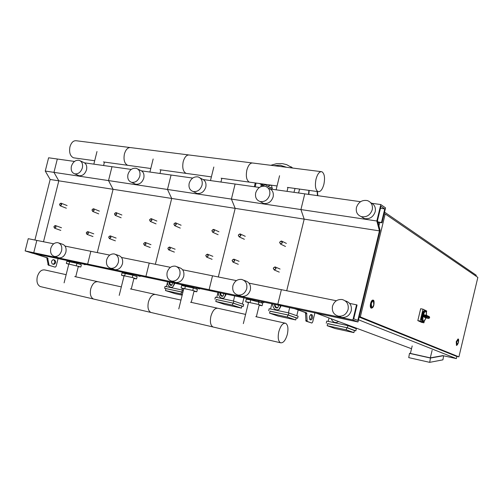 <?xml version="1.0" encoding="UTF-8"?>
<svg xmlns="http://www.w3.org/2000/svg" width="503" height="503" viewBox="0 0 503 503"><rect width="100%" height="100%" fill="white"/><g stroke="black" fill="none" stroke-linecap="round" stroke-linejoin="round"><path stroke-width="0.75" d="M314.909 312.866L312.696 321.977L311.873 323.058L307.188 321.411L306.616 312.86L293.708 308.383L33.657 253.443L46.741 257.681L48.263 265.125L55.204 267.162L56.141 266.301L58.071 258.605M53.054 259.661L53.972 259.95C55.292 261.566 55.047 263 53.236 264.257M34.311 253.657L47.584 257.863L49.099 265.307L55.204 267.162M34.305 253.694L41.667 255.14M357.998 321.964L352.899 319.971L356.564 304.812L357.073 305.032L353.747 318.795L357.822 320.405L379.457 230.877L376.829 220.999L380.802 204.558L385.562 207.89L381.959 222.785L381.488 222.471L384.764 208.915L380.953 206.261L377.508 220.528L380.123 230.399L357.998 321.964L283.554 306.239L277.838 304.152L209.103 289.671L215.315 291.822L209.103 289.671L145.927 276.354L152.541 278.561L145.927 276.354L87.654 264.081L94.595 266.32L87.654 264.081L33.745 252.72L40.938 254.983L33.745 252.72L25.15 250.909L32.381 253.172L41.648 255.21M52.356 263.987L53.714 264.408C55.795 263.541 56.16 262.113 54.814 260.133L53.437 259.699C51.344 260.554 50.979 261.981 52.331 263.981L52.356 263.987M310.929 319.971L309.861 319.594C308.961 317.38 309.383 315.689 311.118 314.513L312.181 314.909C313.08 317.104 312.659 318.789 310.929 319.971M352.899 319.971L277.838 304.152L284.12 306.446L295.142 308.817L305.434 312.608L305.994 321.153L311.873 323.058M310.15 319.694C311.627 317.971 311.91 316.286 311.005 314.658L310.709 314.545M25.15 250.909L28.231 238.686L36.838 240.415L33.745 252.72L36.838 240.415L53.695 243.81M34.914 240.032L50.155 179.477L45.264 171.058L48.602 157.785L57.323 159.011L53.959 172.366L45.264 171.058M379.457 230.877L304.189 219.132L286.716 290.747L304.189 219.132L235.184 208.361L218.308 276.964L235.184 208.361L171.699 198.446L155.37 264.289L171.699 198.446L113.087 189.298L97.28 252.588L113.087 189.298L58.813 180.829L43.497 241.761L58.813 180.829L50.155 179.477M376.829 220.999L300.926 209.562L304.189 219.132L300.926 209.562L231.405 199.094L235.184 208.361L231.405 199.094L167.486 189.468L171.699 198.446L167.486 189.468L108.522 180.583L113.087 189.298L108.522 180.583L53.959 172.366L58.813 180.829L53.959 172.366L57.323 159.011L74.507 161.432M59.536 204.3L60.215 205.815L61.655 204.664L60.976 203.149L59.536 204.3M59.568 204.275C60.517 202.935 61.108 203.042 61.335 204.576C60.385 205.916 59.8 205.809 59.568 204.275M114.483 213.781L115.225 215.366L116.771 214.177L116.03 212.599L114.483 213.781M114.539 213.762C115.545 212.379 116.18 212.486 116.445 214.089C115.439 215.473 114.797 215.366 114.539 213.762M173.875 224.036L174.692 225.69L176.352 224.464L175.534 222.81L173.875 224.036M173.956 224.017C175.025 222.578 175.717 222.697 176.019 224.369C174.943 225.809 174.258 225.69 173.956 224.017M238.277 235.153L239.177 236.882L240.962 235.618L240.069 233.889L238.277 235.153M238.378 235.134C239.522 233.644 240.271 233.776 240.623 235.523C239.478 237.014 238.73 236.888 238.378 235.134M91.999 209.902L92.715 211.455L94.218 210.285L93.501 208.732L91.999 209.902M92.049 209.877C93.03 208.512 93.646 208.619 93.891 210.197C92.91 211.562 92.294 211.455 92.049 209.877M149.548 219.836L150.34 221.458L151.95 220.251L151.164 218.629L149.548 219.836M149.617 219.817C150.667 218.403 151.334 218.516 151.617 220.163C150.573 221.578 149.907 221.458 149.617 219.817M211.876 230.594L212.744 232.292L214.473 231.047L213.612 229.343L211.876 230.594M211.97 230.575C213.083 229.11 213.806 229.236 214.133 230.952C213.021 232.417 212.297 232.298 211.97 230.575M279.593 242.283L280.542 244.068L282.422 242.773L281.466 240.994L279.593 242.283M279.712 242.27C280.907 240.742 281.693 240.88 282.07 242.679C280.875 244.207 280.089 244.068 279.712 242.27M53.915 226.664L54.62 228.205L56.028 227.067L55.324 225.526L53.915 226.664M53.947 226.652C54.896 225.319 55.481 225.432 55.707 226.985C54.764 228.312 54.173 228.199 53.947 226.652M108.679 237.026L109.459 238.636L110.962 237.46L110.188 235.85L108.679 237.026M108.736 237.014C109.742 235.637 110.377 235.756 110.635 237.372C109.629 238.749 108.994 238.629 108.736 237.014M167.883 248.231L168.738 249.916L170.354 248.696L169.498 247.017L167.883 248.231M167.958 248.218C169.027 246.791 169.712 246.923 170.014 248.608C168.945 250.035 168.26 249.903 167.958 248.218M232.078 260.378L233.021 262.138L234.756 260.881L233.82 259.12L232.078 260.378M232.179 260.365C233.323 258.888 234.065 259.026 234.417 260.793C233.273 262.27 232.524 262.132 232.179 260.365M86.271 232.788L87.019 234.373L88.484 233.21L87.742 231.625L86.271 232.788M86.315 232.776C87.302 231.418 87.912 231.531 88.157 233.122C87.176 234.48 86.56 234.36 86.315 232.776M143.638 243.641L144.455 245.294L146.027 244.093L145.21 242.44L143.638 243.641M143.701 243.628C144.745 242.226 145.411 242.352 145.694 244.005C144.65 245.414 143.984 245.288 143.701 243.628M205.758 255.398L206.664 257.127L208.355 255.889L207.45 254.153L205.758 255.398M205.853 255.386C206.966 253.927 207.682 254.065 208.009 255.794C206.896 257.253 206.18 257.121 205.853 255.386M273.261 268.168L274.267 269.985L276.084 268.703L275.084 266.886L273.261 268.168M273.381 268.162C274.569 266.647 275.355 266.791 275.732 268.608C274.544 270.124 273.758 269.979 273.381 268.162M378.35 223.703L378.69 222.288M358.52 319.795L456.366 358.608L456.887 356.413M476.033 276.153L476.253 275.242L384.537 212.128M411.517 348.742L316.022 313.099M412.19 345.938L410.398 353.427L430.317 357.866L442.81 355.627L456.366 358.608M458.34 342.593L456.9 345.008L456.774 341.889L458.214 339.481L458.34 342.593M456.485 345.366L456.221 341.744L457.981 338.984M373.779 304.755C373.201 306.817 372.509 307.792 371.704 307.666L371.302 303.649C371.88 301.58 372.572 300.605 373.377 300.731L373.779 304.755M371.063 308.1L371.321 308.15C372.654 308.006 373.515 306.893 373.886 304.812C374.27 301.794 374.056 300.241 373.245 300.146C372.321 300.002 371.522 301.121 370.849 303.51C370.353 305.975 370.51 307.522 371.321 308.15L371.063 308.1C370.252 307.471 370.095 305.925 370.598 303.46C371.264 301.071 372.063 299.951 372.987 300.096L372.993 300.102M385.197 213.951L360.318 316.921L458.906 356.86L477.85 277.398L385.197 213.951L384.135 213.794M378.922 225.878L379.752 222.452M359.268 316.701L360.318 316.921M458.906 356.86L456.271 356.281L359.173 317.091M430.317 357.866L432.127 350.295M443.652 355.81L442.917 359.84L429.694 362.349L430.474 358.048L443.332 355.74M410.442 353.219L409.492 353.37L408.732 357.62L429.694 362.349M430.474 358.048L409.492 353.37M422.445 321.423L422.187 321.373C421.237 320.587 421.099 318.544 421.778 315.23C422.652 312.067 423.627 310.552 424.714 310.691L425.154 310.779M423.407 314.62L426.204 315.18L423.356 314.614L422.551 315.098L426.777 316.041L426.255 315.186L425.72 316.305L422.419 315.645L422.954 316.525L425.783 317.091L426.663 316.519L425.72 316.305L425.783 317.091L428.701 318.474M422.91 316.488C422.69 322.052 423.683 322.53 425.896 317.909L422.954 316.525M424.325 321.027L423.897 322.813L421.571 322.335L417.817 320.618L420.671 308.723L423.017 309.188L426.72 311.024L426.425 312.281M423.897 322.813L420.162 321.096L423.017 309.188M417.817 320.618L420.162 321.096M371.704 307.673C373.855 306.069 374.408 303.755 373.383 300.737L373.377 300.731C371.227 302.341 370.667 304.648 371.704 307.666L371.704 307.673M456.9 345.008C458.346 343.618 458.786 341.776 458.22 339.481L458.214 339.481C456.768 340.877 456.328 342.719 456.9 345.008L456.9 345.008M270.972 185.129L267.766 186.192L266.791 185.626L267.766 186.192L270.972 185.129M272.425 189.298L271.475 185.198M263.918 184.155L261.856 184.394L260.428 183.884M260.34 183.878L261.679 185.11L263.779 184.199M261.679 185.11L262.767 185.739L265.829 184.419M261.617 183.834L258.957 183.463M317.468 195.642L317.11 191.511L317.468 195.642M298.619 192.989L299.587 189.09L298.619 192.989M292.733 168.065L290.897 166.707L292.733 168.065M308.88 190.373L308.54 194.384M309.169 190.411L308.848 194.428M273.594 165.65L280.328 165.254L286.521 167.279M295.054 188.462L293.947 192.328M255.254 186.883L256.04 183.061M269.866 187.418L271.909 188.078M348.114 309.452C348.849 304.277 346.888 300.97 342.222 299.536C337.387 299.122 334.143 301.36 332.483 306.245C331.735 311.476 333.74 314.79 338.506 316.186C343.272 316.532 346.473 314.287 348.114 309.452M339.009 316.381L341.694 317.418C346.429 317.77 349.616 315.544 351.245 310.741C351.974 305.598 350.019 302.316 345.379 300.888M356.438 207.462C358.432 202.011 362.097 199.729 367.442 200.603C371.384 202.187 372.987 205.23 372.245 209.745C370.271 215.146 366.643 217.447 361.361 216.642C357.325 215.089 355.684 212.027 356.438 207.462M370.736 202.753C374.446 204.419 375.93 207.412 375.2 211.732C373.239 217.101 369.63 219.377 364.373 218.572L361.135 216.573M336.356 300.744L281.372 289.671L277.838 304.152L281.372 289.671L249.035 283.158M356.564 304.812L349.66 303.422M360.544 201.703L304.761 193.85L300.926 209.562L304.761 193.85L270.369 189.009M380.802 204.558L371.918 203.306M381.959 222.785L377.942 222.175M381.488 222.471L377.879 221.93M384.764 208.915L380.463 208.299M129.856 147.511L76.601 140.796C73.576 140.306 71.357 142.324 69.948 146.857C68.98 152.478 70.156 156.125 73.488 157.804L74.57 157.955M128.699 165.443L127.655 165.298C124.461 163.594 123.38 159.822 124.404 153.993C125.851 149.284 128.026 147.172 130.943 147.649C128.026 147.172 125.851 149.284 124.404 153.993C123.38 159.822 124.461 163.594 127.655 165.298L128.699 165.443M187.097 173.522L186.097 173.384C183.073 171.649 182.105 167.757 183.199 161.696C184.67 156.798 186.795 154.578 189.574 155.05C186.795 154.578 184.67 156.798 183.199 161.696C182.105 167.757 183.073 171.649 186.097 173.384L187.097 173.522M250.274 182.262L249.337 182.136C246.52 180.376 245.697 176.346 246.866 170.039C248.356 164.934 250.412 162.601 253.028 163.054C250.412 162.601 248.356 164.934 246.866 170.039C245.697 176.346 246.52 180.376 249.337 182.136L250.274 182.262M323.894 184.28C322.392 189.6 320.424 192.052 317.997 191.637C315.438 189.851 314.784 185.676 316.029 179.099C317.55 173.768 319.512 171.316 321.92 171.743C324.492 173.56 325.152 177.741 323.894 184.28M85.686 264.44L84.95 264.754L83.127 263.899M82.335 263.729L82.681 264.025M68.773 264.207L66.339 263.44L66.899 261.208L76.934 263.333L81.385 264.754L80.826 266.992L78.279 266.647M66.339 263.44L80.826 266.992M69.647 261.547L69.081 263.798M76.934 263.333L76.368 265.584M70.445 261.22L70.326 261.711M68.15 260.73L67.999 261.346M76.708 262.541L76.531 263.232M80.599 263.365L80.335 264.415M140.758 276.072L139.972 276.399L137.797 275.682L138.281 275.55M137.42 275.367L137.797 275.682M124.034 276.034L121.468 275.21L122.047 272.884L132.88 275.179L137.137 276.581L136.558 278.901L133.88 278.517M121.468 275.21L132.295 277.518L136.558 278.901M125.285 273.324L124.7 275.663M132.88 275.179L132.295 277.518M126.064 272.966L125.932 273.481M123.348 272.393L123.191 273.041M132.585 274.342L132.402 275.066M136.319 275.135L136.049 276.222M200.207 288.634L199.37 288.967L197.314 288.263L197.836 288.131M196.906 287.936L197.314 288.263M183.746 288.823L181.055 287.93L181.652 285.509L193.372 287.993L197.396 289.363L196.799 291.778L193.982 291.356M181.055 287.93L192.775 290.426L196.799 291.778M185.444 286.05L184.846 288.489M193.372 287.993L192.775 290.426M186.192 285.673L186.066 286.201M183.004 285L182.841 285.679M193.001 287.106L192.819 287.854M196.541 287.854L196.264 288.974M264.584 302.234L263.685 302.573L261.78 301.894L262.346 301.756M248.469 302.693L245.653 301.712L246.269 299.191L250.708 299.863L262.736 303.221L262.12 305.742L259.171 305.277M245.653 301.712L258.385 304.434L262.12 305.742M250.708 299.863L250.085 302.404M259.001 301.888L258.385 304.434M251.418 299.448L251.286 300.002M247.683 298.663L247.507 299.379M258.542 300.957L258.347 301.731M261.83 301.649L261.554 302.8M41.127 286.76L40.328 286.578C37.373 285.031 36.361 281.755 37.297 276.757C38.976 271.626 41.535 269.375 44.968 269.985L66.145 274.676M90.722 288.911C89.735 294.098 90.666 297.468 93.501 299.021L94.275 299.197L93.501 299.021C90.666 297.468 89.735 294.098 90.722 288.911C92.433 283.579 94.941 281.202 98.261 281.787C94.941 281.202 92.433 283.579 90.722 288.911M148.41 302.033C147.373 307.427 148.196 310.898 150.894 312.451L151.629 312.621L150.894 312.451C148.196 310.898 147.373 307.427 148.41 302.033C150.152 296.474 152.604 293.972 155.773 294.519C152.604 293.972 150.152 296.474 148.41 302.033M210.902 316.249C209.801 321.857 210.506 325.441 213.027 326.988L213.718 327.151L213.027 326.988C210.506 325.441 209.801 321.857 210.902 316.249C212.668 310.452 215.039 307.798 218.025 308.301C215.039 307.798 212.668 310.452 210.902 316.249M278.813 331.697C277.643 337.544 278.209 341.241 280.504 342.782C283.29 343.203 285.566 340.393 287.339 334.35C288.508 328.522 287.942 324.831 285.641 323.266C282.881 322.825 280.605 325.636 278.813 331.697M182.878 292.344L181.86 292.01L182.338 290.068L183.356 290.407M182.859 292.432L181.533 291.998L181.055 293.941L182.382 294.368M182.338 290.068L165.078 286.364L164.607 288.288L165.908 288.709M167.392 282.711L166.418 286.653M181.533 291.998L165.933 288.628L165.456 290.545L175.082 293.639L182.174 295.186M182.029 290.005L182.426 288.382M165.456 290.545L181.055 293.941M181.86 292.01L164.607 288.288M233.342 303.133L233.832 301.121L243.71 304.497L243.226 306.465L233.342 303.133L216.246 299.599M241.893 306.12L232.933 303.102L232.443 305.107L241.409 308.094L241.893 306.12M233.832 301.121L215.403 297.166L214.913 299.153M218.019 292.394L216.774 297.462M232.933 303.102L216.271 299.505L215.781 301.486L224.923 304.504L241.409 308.094M243.911 297.864L242.396 304.045M233.436 301.039L234.694 295.915M215.781 301.486L232.443 305.107M243.226 306.465L241.874 306.176M288.389 315.023L288.898 312.941L298.103 316.211L297.606 318.254L288.389 315.023L270.036 311.231M296.236 317.902L287.892 314.972L287.383 317.047L295.739 319.939L296.236 317.902M288.898 312.941L269.174 308.71L268.677 310.766M271.859 303.768L270.576 309.012M287.892 314.972L270.061 311.124L269.558 313.174L278.121 316.098L295.739 319.939M298.178 309.936L296.764 315.739M288.408 312.841L289.684 307.622M269.558 313.174L287.383 317.047M297.606 318.254L296.223 317.953M347.397 327.767L347.919 325.611L356.325 328.755L355.816 330.867L347.397 327.767L327.635 323.699M354.414 330.509L346.787 327.698L346.271 329.849L353.905 332.621L354.414 330.509M347.919 325.611L326.768 321.071L326.252 323.203M329.019 317.978L328.195 321.379M346.787 327.698L327.667 323.567L327.151 325.692L335.029 328.503L353.905 332.621M355.08 327.755L354.961 328.245M347.322 325.485L347.466 324.894M327.151 325.692L346.271 329.849M355.816 330.867L354.401 330.565M174.528 283.208L174.566 283.956L174 284.296L173.937 283.082M172.284 282.73L172.347 283.944L171.712 285.32C170.347 285.66 169.461 284.968 169.046 283.246L168.983 282.032M169.574 282.158L170.234 284.402L171.982 285.107M172.774 287.018L174.566 283.956M174 284.296L172.73 287.043C170.008 287.722 168.228 286.339 167.405 282.893L167.336 281.686M225.872 294.054L225.897 294.827L225.35 295.186L225.313 293.934M223.546 293.563L223.584 294.808L222.923 296.185C221.439 296.588 220.484 295.877 220.062 294.06L220.018 292.815M220.584 292.935L220.61 293.708C220.93 295.336 221.798 296.085 223.206 295.953M224.162 297.851L225.897 294.827M225.35 295.186L224.036 297.933C221.062 298.738 219.157 297.323 218.302 293.689L218.264 292.444M280.787 305.654L280.793 306.453L280.272 306.83L280.259 305.541M278.366 305.145L278.379 306.428L277.7 307.798C276.078 308.276 275.047 307.553 274.607 305.629L274.594 304.346M275.122 304.46L275.128 305.252C275.481 307.019 276.436 307.779 278.002 307.54M279.165 309.389L280.793 306.453M280.272 306.83L278.92 309.565C275.675 310.521 273.613 309.075 272.727 305.227L272.714 303.95M335.752 320.499L333.816 319.776M338.374 321.486L337.777 322.021C334.885 323.19 332.697 322.115 331.207 318.795M61.592 250.676C62.315 246.401 61.07 243.729 57.864 242.666C54.494 242.446 52.123 244.37 50.765 248.457C50.042 252.751 51.3 255.423 54.544 256.473C57.889 256.675 60.241 254.738 61.592 250.676M57.832 257.523L58.87 257.857C62.209 258.058 64.547 256.134 65.893 252.097C66.61 247.841 65.365 245.187 62.171 244.125L58.958 243.037M71.401 166.273C72.922 161.891 75.488 159.897 79.097 160.306C81.976 161.425 83.07 163.94 82.366 167.857C80.851 172.221 78.305 174.214 74.721 173.837C71.797 172.724 70.69 170.203 71.401 166.273M80.43 160.929L83.265 162.249C86.145 163.362 87.233 165.871 86.535 169.763C85.026 174.101 82.486 176.081 78.914 175.698L77.625 175.126M109.748 255.103L90.854 251.299L87.654 264.081L90.854 251.299L65.063 246.099M131.252 169.423L111.993 166.707L108.522 180.583L111.993 166.707L84.567 162.846M118.356 262.321C119.079 257.863 117.702 255.071 114.231 253.94C110.591 253.682 108.057 255.675 106.642 259.919C105.907 264.396 107.302 267.194 110.817 268.313C114.433 268.539 116.941 266.54 118.356 262.321M113.722 269.262L114.973 269.671C118.57 269.897 121.072 267.917 122.474 263.723C123.197 259.296 121.827 256.517 118.362 255.392L115.552 254.405M127.957 174.447C129.56 169.863 132.32 167.807 136.244 168.291C139.331 169.492 140.526 172.114 139.809 176.157C138.212 180.722 135.47 182.778 131.585 182.331C128.447 181.143 127.24 178.515 127.957 174.447M137.86 169.09L140.23 170.259C143.311 171.454 144.499 174.063 143.795 178.087C142.204 182.62 139.476 184.664 135.603 184.211L134.037 183.482M170.448 267.326L149.228 263.056L145.927 276.354L149.228 263.056L121.512 257.473M192.693 178.068L171.07 175.025L167.486 189.468L171.07 175.025L141.595 170.875M179.854 274.934C180.583 270.287 179.062 267.363 175.289 266.15C171.341 265.854 168.631 267.91 167.147 272.33C166.405 277.002 167.952 279.938 171.781 281.127C175.685 281.384 178.376 279.322 179.854 274.934M174.195 281.95L175.717 282.466C179.609 282.724 182.287 280.674 183.752 276.317C184.475 271.702 182.96 268.791 179.2 267.583L176.905 266.741M189.185 183.293C190.889 178.49 193.869 176.371 198.144 176.937C201.464 178.232 202.766 180.967 202.043 185.148C200.351 189.933 197.39 192.058 193.158 191.53C189.782 190.247 188.455 187.506 189.185 183.293M200.144 177.999L201.904 178.93C205.211 180.225 206.507 182.947 205.796 187.103C204.111 191.85 201.162 193.957 196.95 193.429L195.013 192.46M236.404 280.611L212.518 275.801L209.103 289.671L212.518 275.801L182.633 269.784M259.435 187.468L235.108 184.041L231.405 199.094L235.108 184.041L203.325 179.571M246.715 288.653C247.451 283.793 245.76 280.718 241.641 279.423C237.353 279.083 234.436 281.208 232.876 285.811C232.135 290.709 233.857 293.79 238.045 295.06C242.283 295.355 245.175 293.218 246.715 288.653M239.805 295.689L241.71 296.361C245.929 296.657 248.809 294.538 250.337 289.998C251.066 285.176 249.381 282.12 245.282 280.825L243.672 280.202M255.694 192.901C257.505 187.852 260.749 185.664 265.427 186.343C268.998 187.745 270.419 190.606 269.69 194.925C267.892 199.949 264.672 202.143 260.045 201.514C256.404 200.131 254.952 197.264 255.694 192.901M268.898 188.361C272.456 189.757 273.871 192.605 273.148 196.893C271.362 201.885 268.162 204.061 263.553 203.432L261.126 202.112M46.729 257.681L47.571 257.857M53.947 259.944L54.789 260.12M47.188 258.404L48.03 258.586M47.816 264.408L48.659 264.591M306.912 313.665L305.73 313.413M306.88 320.612L305.705 320.361M456.372 345.341L458.409 342.631C458.767 340.085 458.667 338.877 458.101 339.009L456.435 341.795L456.68 345.41M458.403 342.618C456.931 346.19 456.366 345.938 456.711 341.864C458.189 338.299 458.755 338.55 458.403 342.618M373.874 304.799C371.83 309.2 370.944 308.798 371.201 303.605C373.257 299.21 374.144 299.606 373.874 304.799M422.419 315.645C421.816 318.833 421.973 320.788 422.891 321.511L423.105 321.562M423.356 314.614C425.381 310.181 426.418 310.401 426.456 315.268M426.475 315.28C426.607 312.394 426.255 310.911 425.419 310.829C424.381 310.672 423.425 312.093 422.551 315.098M426.544 315.331L429.122 316.576L429.637 317.437M429.512 317.953L428.657 318.468L425.846 317.902L428.657 318.468L429.549 317.946M429.531 317.896L426.663 316.519L426.777 316.041L429.644 317.424L429.531 317.896M317.494 195.642L317.129 191.517M282.604 163.67L286.691 164.663L292.727 168.065M299.562 189.084L298.593 192.982M262.44 185.55L262.421 186.211M263.427 185.456L263.402 186.104M169.618 282.906L169.046 283.246M220.61 293.708L220.062 294.06M275.128 305.252L274.607 305.629M53.972 259.95L54.814 260.133M47.584 257.863L46.741 257.681M103.58 165.525L104.442 162.085M96.991 151.548L93.835 164.154M159.985 173.466L160.872 169.895M153.157 158.986L149.907 172.045M220.943 182.048L221.861 178.332M213.825 167.021L210.48 180.577M287.043 191.354L287.986 187.481M279.567 175.736L276.116 189.82M78.386 266.219L75.739 276.801M64.101 282.856L68.88 263.773M133.993 278.071L131.252 289.087M119.217 295.393L124.147 275.581M194.101 290.872L191.266 302.372M178.779 308.943L183.865 288.345M259.303 304.755L256.36 316.783M243.339 323.624L248.595 302.171M66.339 208.204L60.215 205.815M67.094 205.564L61.203 203.237M121.11 217.768L115.225 215.366M121.902 215.02L116.306 212.712M180.269 228.092L174.692 225.69M181.105 225.243L175.874 222.961M244.376 239.283L239.177 236.882M245.257 236.316L240.491 234.084M98.701 213.857L92.715 211.455M99.387 211.115L93.759 208.833M156.043 223.866L150.34 221.458M156.861 221.056L151.478 218.761M218.101 234.694L212.744 232.292M218.962 231.776L214.001 229.519M285.478 246.457L280.542 244.068M286.396 243.414L281.963 241.233M60.794 230.412L54.62 228.205M61.492 227.752L55.544 225.602M115.388 240.836L109.459 238.636M116.118 238.076L110.453 235.951M174.371 252.097L168.738 249.916M175.126 249.224L169.819 247.136M238.284 264.301L233.021 262.138M239.07 261.309L234.216 259.284M92.961 236.542L87.019 234.373M93.772 233.851L87.981 231.713M150.221 247.489L144.455 245.294M150.963 244.659L145.499 242.553M212.084 259.303L206.664 257.127M212.863 256.354L207.814 254.304M279.259 272.123L274.267 269.985M280.07 269.055L275.543 267.087M422.187 321.373L422.891 321.511C423.784 321.995 424.796 320.795 425.922 317.915M429.556 317.921L429.505 316.808M270.84 187.984L265.194 184.689M260.648 183.903L261.271 184.268M259.221 183.501L259.611 183.727M317.833 195.692L317.387 191.549M282.164 163.613L276.43 163.714L270.809 165.298M255.222 182.947L254.373 186.758M261.145 184.62L261.044 186.607M364.373 218.572L361.361 216.642M341.688 317.418L338.5 316.186M73.482 157.804L94.69 160.734M103.404 161.941L150.787 168.499M159.973 169.769L211.392 176.886M188.537 154.918L130.943 147.649M221.106 178.225L277.059 185.972M252.053 162.928L189.574 155.05M287.389 187.399L317.997 191.637M321.021 171.63L253.028 163.054M280.504 342.782L40.328 286.578M97.45 281.605L74.721 276.575M154.999 294.343L130.365 288.892M121.33 286.892L98.261 281.787M217.296 308.138L190.524 302.209M180.967 300.096L155.773 294.519M284.968 323.121L255.769 316.651M245.596 314.4L218.025 308.301M78.914 175.698L74.721 173.837M58.87 257.857L54.538 256.473M135.603 184.211L131.585 182.331M114.973 269.671L110.817 268.313M196.95 193.429L193.158 191.53M175.717 282.466L171.781 281.127M263.553 203.432L260.045 201.514M241.71 296.361L238.038 295.06"/></g></svg>
